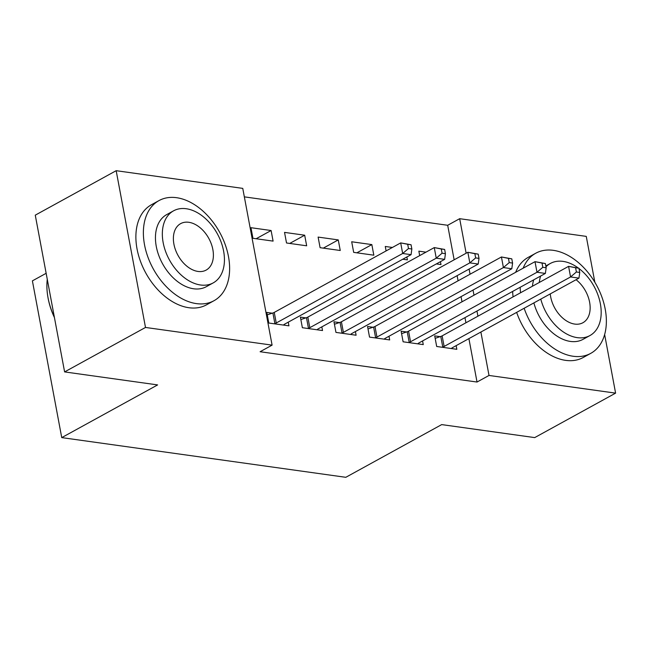 <?xml version="1.0" encoding="UTF-8"?>
<svg xmlns="http://www.w3.org/2000/svg" width="648" height="648" viewBox="0 0 648 648"><rect width="100%" height="100%" fill="white"/><g stroke="black" fill="none" stroke-linecap="round" stroke-linejoin="round"><path stroke-width="0.97" d="M454.151 259.816L447.687 225.277L244.345 196.862M447.687 225.277L459.675 218.692L586.262 236.382L594.848 282.236M46.146 273.302L32.4 280.859L61.738 437.611L345.805 477.309L441.693 424.602L534.705 437.603L615.6 393.134L489.013 375.451L480.881 332.035M61.738 437.611L157.618 384.912L64.606 371.911L35.267 215.16L116.17 170.691L242.757 188.382L272.095 345.133L145.5 327.451L116.17 170.691M392.388 247.463L385.276 246.475L386.103 250.922M406.863 256.981L407.406 259.88L402.764 259.232M406.563 331.962L401.128 331.201L403.113 341.796L423.257 344.606L422.569 340.937M318.119 237.087L320.096 247.682L340.249 250.493L338.264 239.906L318.119 237.087M339.406 322.574L333.971 321.821L335.956 332.408L356.1 335.227L355.412 331.549M250.962 227.699L252.939 238.294L273.091 241.113L271.107 230.518L250.962 227.699M272.249 313.195L266.814 312.433L268.799 323.028L288.943 325.839L288.255 322.169M272.095 345.133L260.107 351.726L477.025 382.036L468.901 338.621M465.936 322.785L464.972 317.633M462.008 301.79L461.044 296.638M458.079 280.803L457.115 275.651M305.832 317.885L300.397 317.123L302.373 327.718L322.526 330.537L321.837 326.859M284.537 232.397L286.521 242.984L306.666 245.803L304.682 235.208L284.537 232.397M372.989 327.272L367.554 326.511L369.53 337.106L389.683 339.916L388.994 336.247M351.694 241.777L353.678 252.372L373.823 255.182L371.839 244.596L351.694 241.777M440.146 336.652L434.711 335.899L436.687 346.486L456.84 349.304L456.151 345.627M425.963 252.161L418.851 251.165L419.685 255.612M440.438 261.671L440.98 264.57L436.339 263.922M477.924 316.192L476.96 311.04M473.996 295.204L473.032 290.053M470.067 274.217L469.103 269.066M466.139 253.222L459.675 218.692M604.641 334.554L615.6 393.134M64.606 371.911L145.5 327.451M477.025 382.036L489.013 375.451M256.146 238.739L271.107 230.518M289.721 243.437L304.682 235.208M323.303 248.127L338.264 239.906M356.878 252.817L371.839 244.596M274.234 323.789L274.874 323.571A4.568 1.515 169.4 0 0 276.234 322.988L402.675 253.49L411.067 254.664L284.626 324.162A4.568 1.515 169.4 0 0 283.751 324.81L283.508 325.085M267.268 314.863L272.889 312.984A4.568 1.515 169.4 0 0 274.25 312.401L400.691 242.903L411.059 244.758L407.697 244.288L408.491 248.524L411.853 248.994L411.059 244.758M408.491 248.524L402.675 253.49L400.691 242.903L407.697 244.288M411.067 254.664L411.853 248.994M307.808 328.479L308.448 328.261A4.568 1.515 169.4 0 0 309.809 327.686L436.25 258.179L444.65 259.354L318.209 328.86A4.568 1.515 169.4 0 0 317.334 329.508L317.091 329.775M300.85 319.553L306.464 317.674A4.568 1.515 169.4 0 0 307.832 317.091L434.273 247.593L444.633 249.448L441.28 248.978L442.074 253.214L445.427 253.684L444.633 249.448M442.074 253.214L436.25 258.179L434.273 247.593L441.28 248.978M444.65 259.354L445.427 253.684M341.391 333.169L342.031 332.959A4.568 1.515 169.4 0 0 343.391 332.375L469.832 262.877L478.224 264.052L351.783 333.55A4.568 1.515 169.4 0 0 350.908 334.198L350.665 334.465M334.425 324.251L340.046 322.364A4.568 1.515 169.4 0 0 341.407 321.781L467.848 252.283L478.216 254.146L474.854 253.676L475.648 257.912L479.01 258.382L478.216 254.146M475.648 257.912L469.832 262.877L467.848 252.283L474.854 253.676M478.224 264.052L479.01 258.382M196.409 303.612A57.121 37.9 61.2 0 0 214.01 300.704A57.121 37.9 61.2 0 0 225.107 244.288A57.121 37.9 61.2 0 0 176.588 197.697A57.121 37.9 61.2 0 0 158.987 200.597A57.121 37.9 61.2 0 0 147.89 257.013A57.121 37.9 61.2 0 0 196.409 303.612M158.987 200.597L151.494 204.711A57.121 37.9 61.2 0 0 140.397 261.128A57.121 37.9 61.2 0 0 188.916 307.727A57.121 37.9 61.2 0 0 206.518 304.827L214.01 300.704M213.2 282.901L206.307 286.691A41.124 27.289 -118.8 0 1 193.631 288.781A41.124 27.289 -118.8 0 1 158.695 255.231A41.124 27.289 -118.8 0 1 166.69 214.609L173.575 210.819A41.124 27.289 61.2 0 0 165.588 251.44A41.124 27.289 61.2 0 0 200.524 284.99A41.124 27.289 61.2 0 0 213.2 282.901A41.124 27.289 61.2 0 0 221.187 242.279A41.124 27.289 61.2 0 0 186.251 208.737A41.124 27.289 61.2 0 0 173.575 210.819M188.787 222.288A26.503 17.585 61.2 0 0 180.622 223.641A26.503 17.585 61.2 0 0 175.47 249.812A26.503 17.585 61.2 0 0 197.988 271.439A26.503 17.585 61.2 0 0 206.153 270.086A26.503 17.585 61.2 0 0 211.305 243.915A26.503 17.585 61.2 0 0 188.787 222.288M47.272 279.304A57.121 37.9 61.2 0 0 47.847 296.727A57.121 37.9 61.2 0 0 54.343 317.099M54.424 317.536A55.752 36.985 -118.8 0 1 47.96 297.392L47.847 296.727M524.143 308.254A57.121 37.9 61.2 0 0 573.156 356.254A57.121 37.9 61.2 0 0 590.757 353.354A57.121 37.9 61.2 0 0 601.854 296.938A57.121 37.9 61.2 0 0 553.335 250.339A57.121 37.9 61.2 0 0 535.734 253.238A57.121 37.9 61.2 0 0 523.155 268.183M516.65 312.377A57.121 37.9 61.2 0 0 565.663 360.369A57.121 37.9 61.2 0 0 583.273 357.469L590.757 353.354M540.78 299.109A41.124 27.289 61.2 0 0 577.271 337.64A41.124 27.289 61.2 0 0 589.947 335.551L583.054 339.341A41.124 27.289 -118.8 0 1 570.386 341.423A41.124 27.289 -118.8 0 1 533.887 302.899M589.947 335.551A41.124 27.289 61.2 0 0 600.566 304.908A41.124 27.289 61.2 0 0 579.012 268.556M578.219 267.964A41.124 27.289 61.2 0 0 562.999 261.379A41.124 27.289 61.2 0 0 550.33 263.469A41.124 27.289 61.2 0 0 545.981 266.79M550.257 293.9A26.503 17.585 61.2 0 0 574.736 324.081A26.503 17.585 61.2 0 0 582.908 322.736A26.503 17.585 61.2 0 0 589.769 303.118A26.503 17.585 61.2 0 0 576.064 279.717M540.618 276.048A41.124 27.289 61.2 0 0 539.306 282.455M532.413 286.246A41.124 27.289 -118.8 0 1 533.733 279.839M535.734 253.238L528.241 257.353A57.121 37.9 61.2 0 0 515.662 272.298M512.657 291.422A57.121 37.9 61.2 0 0 513.07 296.873M520.15 287.299A57.121 37.9 61.2 0 0 520.563 292.758M374.965 337.859L375.605 337.649A4.568 1.515 169.4 0 0 376.966 337.065L503.407 267.567L511.807 268.742L385.366 338.24A4.568 1.515 169.4 0 0 384.483 338.888L384.248 339.155M368.007 328.941L373.621 327.054A4.568 1.515 169.4 0 0 374.99 326.479L501.43 256.973L511.79 258.836L508.437 258.366L509.231 262.602L512.584 263.072L511.79 258.836M509.231 262.602L503.407 267.567L501.43 256.973L508.437 258.366M511.807 268.742L512.584 263.072M408.548 342.557L409.188 342.338A4.568 1.515 169.4 0 0 410.549 341.763L536.99 272.257L545.381 273.432L418.94 342.93A4.568 1.515 169.4 0 0 418.065 343.578L417.822 343.853M401.582 333.631L407.203 331.752A4.568 1.515 169.4 0 0 408.564 331.169L535.005 261.671L545.373 263.525L542.012 263.056L542.805 267.292L546.167 267.762L545.373 263.525M542.805 267.292L536.99 272.257L535.005 261.671L542.012 263.056M545.381 273.432L546.167 267.762M442.122 347.247L442.762 347.028A4.568 1.515 169.4 0 0 444.123 346.453L570.564 276.955L578.964 278.122L452.523 347.628A4.568 1.515 169.4 0 0 451.64 348.276L451.405 348.543M435.164 338.329L440.778 336.442A4.568 1.515 169.4 0 0 442.139 335.858L568.588 266.36L578.947 268.215L575.594 267.746L576.388 271.982L579.741 272.452L578.947 268.215M576.388 271.982L570.564 276.955L568.588 266.36L575.594 267.746M578.964 278.122L579.741 272.452M274.874 323.571L272.889 312.984M276.234 322.988L274.25 312.401M308.448 328.261L306.464 317.674M309.809 327.686L307.832 317.091M342.031 332.959L340.046 322.364M343.391 332.375L341.407 321.781M375.605 337.649L373.621 327.054M376.966 337.065L374.99 326.479M409.188 342.338L407.203 331.752M410.549 341.763L408.564 331.169M442.762 347.028L440.778 336.442M444.123 346.453L442.139 335.858M545.827 265.947L550.33 263.469"/></g></svg>
